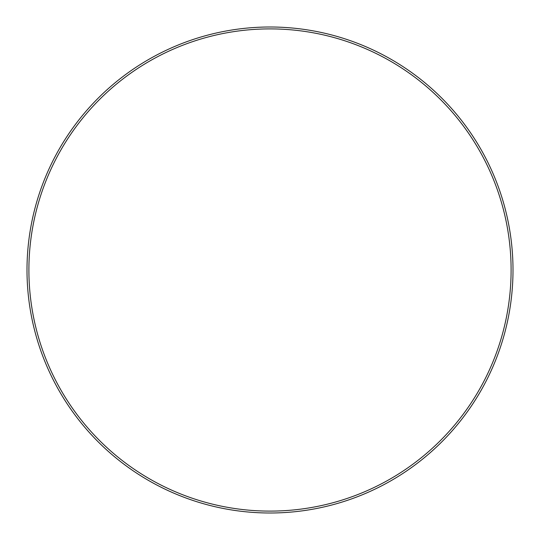 <?xml version="1.0" encoding="UTF-8"?>
<svg xmlns="http://www.w3.org/2000/svg" width="540" height="540" viewBox="0 0 540 540"><rect width="100%" height="100%" fill="white"/><g stroke="black" fill="none" stroke-linecap="round" stroke-linejoin="round"><path stroke-width="0.81" d="M270 513A243 243 0 0 0 513 270A243 243 0 0 0 270 27A243 243 0 0 0 27 270A243 243 0 0 0 270 513M270 511.103A241.103 241.103 0 0 0 511.103 270A241.103 241.103 0 0 0 270 28.897A241.103 241.103 0 0 0 28.897 270A241.103 241.103 0 0 0 270 511.103"/></g></svg>
